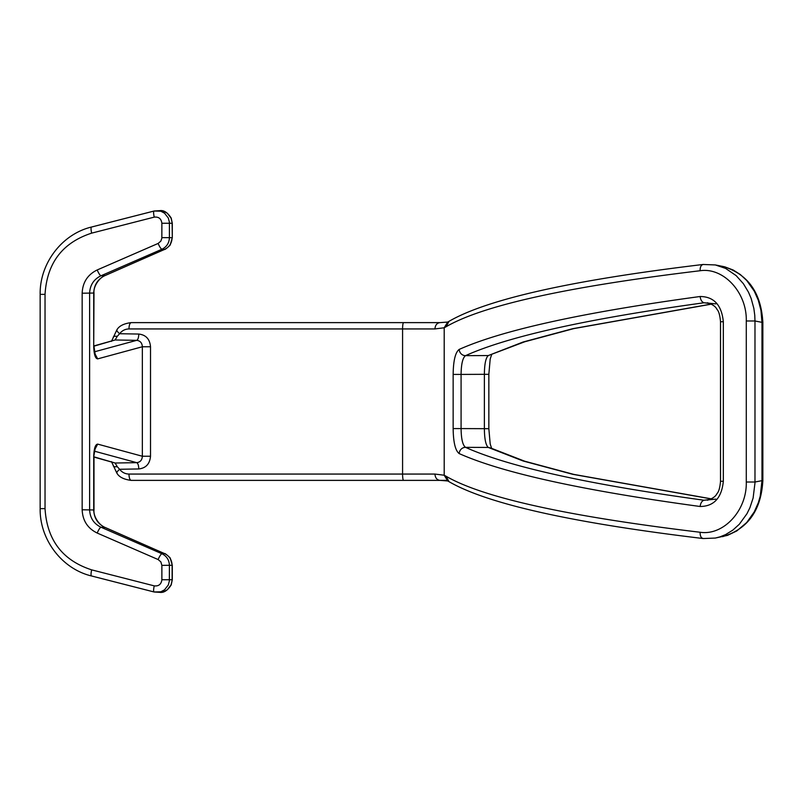 <?xml version="1.0" encoding="UTF-8"?>
<svg xmlns="http://www.w3.org/2000/svg" width="803" height="803" viewBox="0 0 803 803"><rect width="100%" height="100%" fill="white"/><g stroke="black" fill="none" stroke-linecap="round" stroke-linejoin="round"><path stroke-width="1.2" d="M136.922 322.625L439.964 322.625C436.932 323.027 435.256 325.135 434.935 328.939L444.2 327.775L446.127 326.721C483.075 305.291 567.731 286.621 700.096 270.741C723.262 267.118 747.031 292.242 746.288 320.989L754.981 320.989L754.77 315.298L753.846 308.372L751.136 298.415L748.496 292.202L743.397 283.72L736.16 275.63L725.591 268.403L715.343 264.94L703.067 264.478C571.977 280.177 487.28 299.138 448.977 321.351L447.662 322.073L444.2 327.775L444.2 475.225L446.127 476.279C483.075 497.709 567.731 516.379 700.096 532.259C700.075 536.304 701.26 538.391 703.649 538.522L715.343 538.06L719.98 536.866L725.591 534.597L732.808 530.141L739.312 524.259L746.941 513.749L749.902 507.747L753.114 498.021L754.981 482.954L754.981 320.989L761.977 322.344L760.933 310.239L758.323 300.262L754.238 291.077L746.74 280.498L740.306 274.526L733.139 269.989L724.718 266.817L715.343 264.94M439.964 480.375C436.932 479.973 435.256 477.865 434.935 474.061L444.2 475.225L447.743 480.957L439.964 480.375L131.18 480.375C129.835 479.973 129.092 477.865 128.952 474.061C125.148 473.971 122.036 472.375 119.617 469.273C117.128 471.502 116.284 472.806 117.097 473.188M150.512 346.755L142.352 346.755C142.111 342.921 140.224 340.783 136.721 340.342C137.945 339.729 138.648 337.631 138.809 334.048C145.945 334.901 149.84 339.137 150.512 346.755L150.512 456.245C149.84 463.863 145.945 468.099 138.809 468.952C138.648 465.369 137.945 463.271 136.721 462.658C140.224 462.217 142.111 460.079 142.352 456.245L97.695 444.119C95.306 444.37 93.971 448.566 93.71 456.706L93.71 509.965L82.157 509.785L82.157 293.215C82.639 282.375 87.647 274.626 97.193 269.959C98.709 273.421 99.973 275.359 100.987 275.77C93.78 279.273 89.986 285.085 89.615 293.215L89.615 509.785C89.986 517.915 93.78 523.727 100.987 527.23L105.213 527.531M164.946 553.779L105.083 527.441C99.211 525.303 93.198 516.449 93.991 509.965L93.71 509.965C94.081 518.096 97.815 523.907 104.922 527.41L164.645 553.638C169.383 555.977 171.862 559.852 172.113 565.262L172.113 579.746L161.875 579.746C161.242 584.303 158.703 586.351 154.236 585.869C153.423 589.573 153.403 591.61 154.176 591.992L160.831 591.781L164.565 589.793L168.319 584.965L169.363 580.92L169.413 565.362C169.172 559.952 166.673 556.077 161.915 553.749L164.806 553.668C164.485 552.685 171.33 558.587 170.246 558.316L172.294 565.262L161.875 565.362L161.875 579.746M715.864 499.135L704.09 500.239C701.952 500.841 700.628 502.929 700.116 506.492C582.878 490.553 502.578 472.927 459.206 453.595C455.361 450.734 453.344 442.393 453.143 428.581L453.143 374.419C453.344 360.607 455.361 352.266 459.206 349.405A6.314 5.982 65.2 0 0 465.509 355.659C462.699 357.807 461.223 364.06 461.083 374.419L484.38 374.318L484.38 428.682L488.666 428.682M707.383 500.239C712.462 498.713 715.674 496.475 717.019 493.534C718.775 491.848 719.94 487.752 720.512 481.278L723.332 481.278C721.646 497.96 713.897 506.372 700.116 506.492M700.096 532.259C723.262 535.882 747.031 510.758 746.288 482.011L754.981 482.011L761.977 480.656L760.24 496.154L758.323 502.738L754.238 511.923L746.74 522.502L736.803 530.934L727.578 535.34L715.343 538.06M710.334 499.426L704.09 500.239C587.997 484.299 508.46 466.673 465.509 447.341C462.699 445.193 461.223 438.94 461.083 428.581L484.38 428.682C484.48 439 485.785 445.253 488.294 447.442L523.114 460.992L572.79 474.322L711.338 498.934M97.695 444.119L94.874 449.369M138.809 468.952L119.617 469.273L117.248 466.663C114.337 466.995 113.022 466.533 113.303 465.298M447.662 322.073L439.964 322.625L131.18 322.625C129.835 323.027 129.092 325.135 128.952 328.939C125.148 329.029 122.036 330.625 119.617 333.727L117.248 336.337C114.337 336.005 113.022 336.467 113.303 337.702M138.809 334.048L119.617 333.727C117.128 331.498 116.284 330.194 117.097 329.812M136.922 480.375L446.729 480.375M720.512 481.278L720.512 321.722L723.332 321.722C721.646 305.04 713.897 296.628 700.116 296.508C582.878 312.447 502.578 330.073 459.206 349.405M97.193 533.041C98.709 529.578 99.973 527.641 100.987 527.23L161.915 553.749C160.911 554.15 159.646 556.088 158.121 559.55L97.193 533.041C87.647 528.374 82.639 520.625 82.157 509.785M150.512 456.245L142.352 456.245L142.352 346.755L97.695 358.881L94.874 353.631M172.294 579.746L171.22 584.885C167.686 590.426 163.912 592.915 159.887 592.363L163.571 591.781L167.285 589.793L171.019 584.965L172.294 579.746L172.294 565.262M131.18 480.375C123.792 479.451 119.005 477.002 116.816 473.037L111.446 461.605M94.443 451.186L136.721 462.658L115.13 463.02L117.248 466.663M93.991 456.837L115.13 463.02L93.991 457.098M762.85 480.656L762.85 322.344L761.977 322.344L761.977 480.656L762.85 480.656C761.114 510.547 747.683 529.217 722.59 536.655M91.652 233.141C90.849 229.437 90.829 227.4 91.592 227.018L91.512 227.028C61.941 234.074 39.638 263.394 40.15 294.37L40.15 508.63C39.638 539.606 61.941 568.925 91.512 575.972L91.592 575.982C90.829 575.6 90.849 573.563 91.652 569.859C62.493 560.374 46.955 539.957 45.038 508.63L45.038 294.37C46.955 263.043 62.493 242.626 91.652 233.141L154.236 217.131C153.423 213.427 153.403 211.39 154.176 211.008L160.831 211.219L164.565 213.207L168.319 218.035L169.363 222.08L169.413 223.254L161.875 223.254L161.845 238.23L160.841 241.131L158.121 243.45L97.193 269.959M158.121 243.45C159.646 246.912 160.911 248.85 161.915 249.251C166.673 246.922 169.172 243.048 169.413 237.638L172.113 237.738C171.862 243.148 169.383 247.023 164.645 249.362L161.915 249.251L100.987 275.77L105.213 275.469M97.695 358.881C95.306 358.63 93.971 354.434 93.71 346.294L93.71 293.035C94.081 284.904 97.815 279.093 104.922 275.59L164.806 249.331C164.485 250.315 171.33 244.413 170.246 244.684L172.294 237.738L172.113 223.254L169.413 223.254L169.413 237.638L161.875 237.638M715.864 303.865L704.09 302.761C587.997 318.701 508.46 336.327 465.509 355.659L488.294 355.558C485.785 357.747 484.48 364 484.38 374.318L488.666 374.318M700.096 270.741C700.075 266.696 701.26 264.609 703.649 264.478L703.067 264.478M111.446 341.395L116.816 329.963C119.005 325.998 123.792 323.549 131.18 322.625M93.991 346.163L115.13 339.98L93.991 345.902M94.443 351.814L136.721 340.342L115.13 339.98L117.248 336.337M172.294 223.254L171.22 218.115C167.686 212.574 163.912 210.085 159.887 210.637L163.571 211.219L167.285 213.207L171.019 218.035L172.294 223.254L172.294 237.738M434.935 474.061L128.952 474.061M434.935 328.939L402.584 328.939L402.584 474.061A6.314 0.984 -90 0 0 403.558 480.375M446.127 476.279L448.977 481.649L447.662 480.927M45.038 508.63L40.341 508.63M746.288 482.011L746.288 320.989M459.206 453.595A6.314 5.982 -65.2 0 1 465.509 447.341L488.294 447.442L490.844 448.044M453.143 374.419L461.083 374.419L461.083 428.581L453.143 428.581M82.157 293.215L93.991 293.035L93.71 346.294M93.71 456.706L95.166 448.596L94.393 449.399M403.558 322.625A6.314 0.984 90 0 0 402.584 328.939L128.952 328.939M159.887 592.363L154.176 591.992M723.332 481.278L723.332 321.722M45.038 294.37L40.341 294.37M91.592 575.982L154.015 591.952M91.652 569.859L154.236 585.869M161.875 565.362L160.841 561.869L158.121 559.55M154.236 217.131C158.703 216.649 161.242 218.697 161.875 223.254M159.887 210.637L154.176 211.008M711.458 304.126L573.804 328.598L524.72 341.777L488.294 355.558L523.114 342.008L572.79 328.678L711.338 304.066M710.334 303.574L704.09 302.761C701.952 302.159 700.628 300.071 700.116 296.508M446.127 326.721L448.977 321.351M164.946 249.221L105.083 275.559C99.211 277.697 93.198 286.551 93.991 293.035M91.592 227.018L154.015 211.048M91.512 575.972L154.086 591.982M93.991 509.965L93.991 456.706M703.067 538.522C571.977 522.823 487.28 503.862 448.977 481.649M707.383 302.761C712.462 304.287 715.674 306.525 717.019 309.466C718.775 311.152 719.94 315.248 720.512 321.722M762.85 322.344C761.114 292.453 747.683 273.783 722.59 266.345M94.393 353.601L95.166 354.404L93.991 346.294M91.512 227.028L154.086 211.018M711.458 498.874L573.804 474.402L524.72 461.223L490.844 448.054M491.777 448.736L490.191 443.959L488.846 428.682L488.846 374.318L490.191 359.041L491.777 354.264"/></g></svg>
